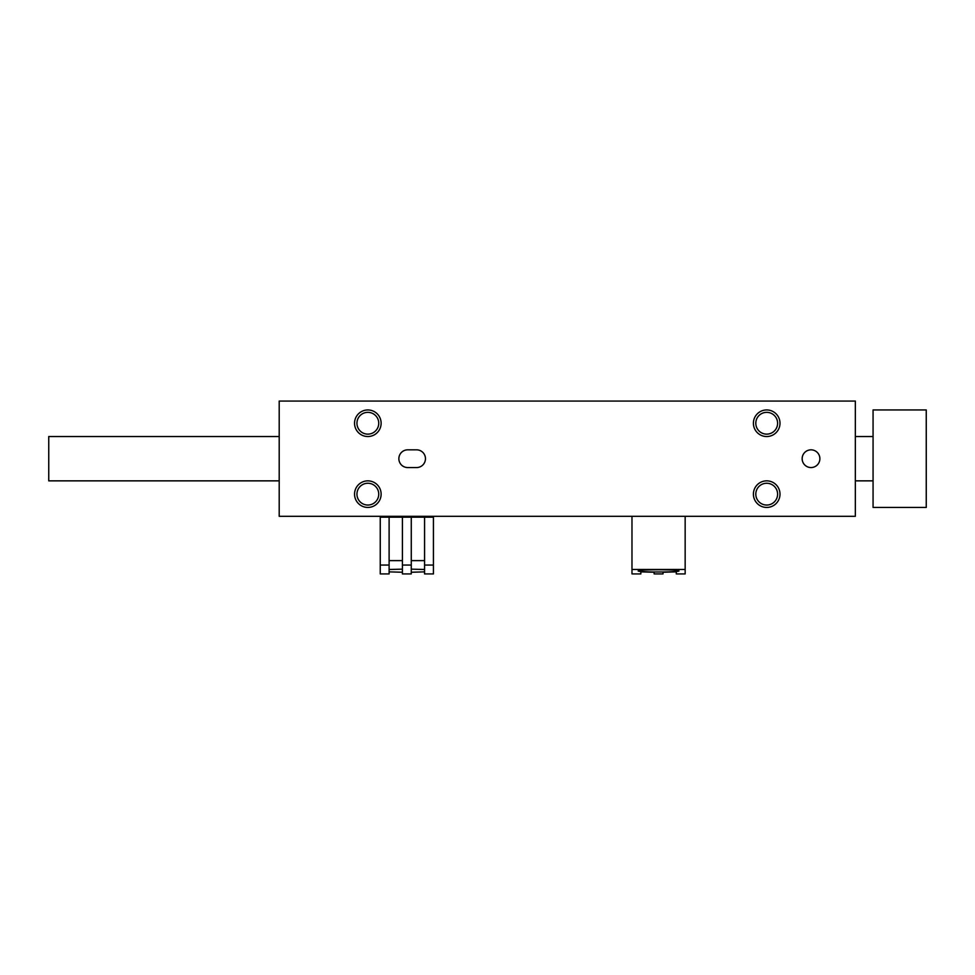 <?xml version="1.0" encoding="UTF-8"?>
<svg xmlns="http://www.w3.org/2000/svg" width="975" height="975" viewBox="0 0 975 975"><rect width="100%" height="100%" fill="white"/><g stroke="black" fill="none" stroke-linecap="round" stroke-linejoin="round"><path stroke-width="1.46" d="M855.343 401.078L279.203 401.078L279.203 516.311L855.343 516.311L855.343 401.078M354.547 494.142A13.297 13.297 0 0 0 374.485 505.659A13.297 13.297 0 0 0 374.485 482.637A13.297 13.297 0 0 0 354.547 494.142M753.407 494.142A13.297 13.297 0 0 0 773.358 505.659A13.297 13.297 0 0 0 773.358 482.637A13.297 13.297 0 0 0 753.407 494.142M354.547 423.235A13.297 13.297 0 0 0 374.485 434.753A13.297 13.297 0 0 0 374.485 411.73A13.297 13.297 0 0 0 354.547 423.235M753.407 423.235A13.297 13.297 0 0 0 773.358 434.753A13.297 13.297 0 0 0 773.358 411.73A13.297 13.297 0 0 0 753.407 423.235M407.733 449.828A8.86 8.86 0 0 0 398.86 458.689A8.86 8.86 0 0 0 407.733 467.561L416.593 467.561A8.86 8.86 0 0 0 425.453 458.689A8.86 8.86 0 0 0 416.593 449.828L407.733 449.828M802.157 458.689A8.86 8.86 0 0 0 815.453 466.367A8.86 8.86 0 0 0 815.453 451.023A8.86 8.86 0 0 0 802.157 458.689M755.808 423.235A10.896 10.896 0 0 0 772.151 432.681A10.896 10.896 0 0 0 772.151 413.802A10.896 10.896 0 0 0 755.808 423.235M356.947 423.235A10.896 10.896 0 0 0 373.291 432.681A10.896 10.896 0 0 0 373.291 413.802A10.896 10.896 0 0 0 356.947 423.235M755.808 494.142A10.896 10.896 0 0 0 772.151 503.587A10.896 10.896 0 0 0 772.151 484.709A10.896 10.896 0 0 0 755.808 494.142M356.947 494.142A10.896 10.896 0 0 0 373.291 503.587A10.896 10.896 0 0 0 373.291 484.709A10.896 10.896 0 0 0 356.947 494.142M873.064 507.439L926.25 507.439L926.25 409.939L873.064 409.939L873.064 507.439M279.203 480.858L48.75 480.858L48.75 436.532L279.203 436.532M424.564 571.862L411.267 572.252M424.564 569.485L411.267 569.156M402.407 572.252L389.11 571.862M402.407 569.156L389.11 569.485M424.564 565.061L424.564 573.922L433.436 573.922L433.436 565.061L424.564 565.061L424.564 517.189L411.267 517.189L411.267 573.922L402.407 573.922L402.407 517.189L389.11 517.189L389.11 573.922L380.25 573.922L380.25 517.189L389.11 517.189M424.564 560.625L411.267 560.625M402.407 560.625L389.11 560.625M389.11 565.061L380.25 565.061M411.267 517.189L402.407 517.189M411.267 565.061L402.407 565.061M380.25 516.311L380.25 517.189M433.436 516.311L433.436 517.189L424.564 517.189M433.436 517.189L433.436 565.061M640.843 571.862L640.843 573.922L640.843 571.862L654.14 572.252L654.14 573.922L654.14 572.252M663 572.252L663 573.922L663 572.252L676.297 571.862L676.297 573.922L676.297 571.862M676.297 573.922L685.157 573.922L685.157 516.311M654.14 573.922L663 573.922M658.564 569.741C670.922 569.802 677.723 570.192 678.953 570.887C679.941 572.349 637.199 572.349 638.186 570.887C639.417 570.192 646.206 569.802 658.564 569.741M640.843 573.922L631.983 573.922L631.983 569.485L685.157 569.485M631.983 569.485L631.983 516.311M873.064 436.532L855.343 436.532M873.064 480.858L855.343 480.858"/></g></svg>
